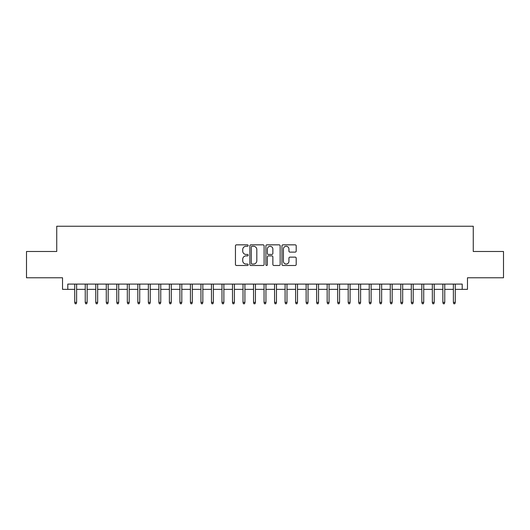 <?xml version="1.0" encoding="UTF-8"?>
<svg xmlns="http://www.w3.org/2000/svg" width="530" height="530" viewBox="0 0 530 530"><rect width="100%" height="100%" fill="white"/><g stroke="black" fill="none" stroke-linecap="round" stroke-linejoin="round"><path stroke-width="0.79" d="M248.173 245.562A0.722 0.722 0 0 0 247.45 244.84L236.479 244.84A1.034 1.034 0 0 0 235.446 245.874L235.446 264.457A1.034 1.034 0 0 0 236.479 265.49L247.45 265.49A0.722 0.722 0 0 0 248.173 264.768A0.722 0.722 0 0 0 247.45 264.046L246.026 264.046A3.306 3.306 0 0 1 242.727 260.74L242.727 259.19A3.306 3.306 0 0 1 246.026 255.891L247.45 255.891A0.722 0.722 0 0 0 248.173 255.168A0.722 0.722 0 0 0 247.45 254.44L246.026 254.44A3.306 3.306 0 0 1 242.727 251.14L242.727 249.59A3.306 3.306 0 0 1 246.026 246.284L247.45 246.284A0.722 0.722 0 0 0 248.173 245.562M295.17 252.121A1.034 1.034 0 0 0 296.204 251.088L296.204 245.874A1.034 1.034 0 0 0 295.17 244.84L282.987 244.84A1.034 1.034 0 0 0 281.96 245.874L281.96 264.457A1.034 1.034 0 0 0 282.987 265.49L295.17 265.49A1.034 1.034 0 0 0 296.204 264.457L296.204 258.156A1.034 1.034 0 0 0 295.17 257.13L289.956 257.13A1.034 1.034 0 0 0 288.93 258.156L288.93 261.283A2.763 2.763 0 0 1 286.167 264.046A2.763 2.763 0 0 1 283.404 261.283L283.404 249.047A2.763 2.763 0 0 1 286.167 246.284A2.763 2.763 0 0 1 288.93 249.047L288.93 251.088A1.034 1.034 0 0 0 289.956 252.121L295.17 252.121M67.787 289.347L67.787 284.093L462.213 284.093L462.213 289.347L467.473 289.347L467.473 277.78L503.5 277.78L503.5 251.485L473.263 251.485L473.263 226.244L56.736 226.244L56.736 251.485L26.5 251.485L26.5 277.78L62.527 277.78L62.527 289.347L74.723 289.347M264.099 245.874A1.034 1.034 0 0 0 263.065 244.84L250.882 244.84A1.034 1.034 0 0 0 249.849 245.874L249.849 264.457A1.034 1.034 0 0 0 250.882 265.49L263.065 265.49A1.034 1.034 0 0 0 264.099 264.457L264.099 245.874M266.935 244.84L279.118 244.84A1.034 1.034 0 0 1 280.151 245.874L280.151 264.457A1.034 1.034 0 0 1 279.118 265.49L273.904 265.49A1.034 1.034 0 0 1 272.87 264.457L272.87 256.918A1.034 1.034 0 0 0 271.837 255.891L268.379 255.891A1.034 1.034 0 0 0 267.352 256.918L267.352 264.768A0.722 0.722 0 0 1 266.623 265.49A0.722 0.722 0 0 1 265.901 264.768L265.901 245.874A1.034 1.034 0 0 1 266.935 244.84M76.618 289.347L85.244 289.347M87.139 289.347L95.764 289.347M97.653 289.347L106.278 289.347M108.173 289.347L116.799 289.347M118.694 289.347L127.319 289.347M129.207 289.347L137.833 289.347M139.728 289.347L148.354 289.347M150.248 289.347L158.874 289.347M160.762 289.347L169.388 289.347M171.283 289.347L179.909 289.347M181.803 289.347L190.429 289.347M192.317 289.347L200.943 289.347M202.838 289.347L211.463 289.347M213.358 289.347L221.984 289.347M223.872 289.347L232.498 289.347M234.393 289.347L243.018 289.347M244.913 289.347L253.532 289.347M255.427 289.347L264.053 289.347M265.947 289.347L274.573 289.347M276.468 289.347L285.087 289.347M286.982 289.347L295.607 289.347M297.502 289.347L306.128 289.347M308.016 289.347L316.642 289.347M318.537 289.347L327.162 289.347M329.057 289.347L337.683 289.347M339.571 289.347L348.197 289.347M350.091 289.347L358.717 289.347M360.612 289.347L369.238 289.347M371.126 289.347L379.752 289.347M381.646 289.347L390.272 289.347M392.167 289.347L400.793 289.347M402.681 289.347L411.307 289.347M413.201 289.347L421.827 289.347M423.722 289.347L432.348 289.347M434.236 289.347L442.861 289.347M444.756 289.347L453.382 289.347M455.277 289.347L462.213 289.347M252.015 246.284A0.722 0.722 0 0 0 251.293 247.006L251.293 263.324A0.722 0.722 0 0 0 252.015 264.046L253.512 264.046A3.306 3.306 0 0 0 256.818 260.74L256.818 249.59A3.306 3.306 0 0 0 253.512 246.284L252.015 246.284M272.87 249.1A2.763 2.763 0 0 0 270.108 246.337A2.763 2.763 0 0 0 267.352 249.1L267.352 253.413A1.034 1.034 0 0 0 268.379 254.44L271.837 254.44A1.034 1.034 0 0 0 272.87 253.413L272.87 249.1M74.723 302.392L75.147 303.756L76.201 303.756L76.618 302.392L74.723 302.392L74.723 284.093M76.618 302.392L76.618 284.093M85.244 302.392L85.668 303.756L86.715 303.756L87.139 302.392L85.244 302.392L85.244 284.093M87.139 302.392L87.139 284.093M95.764 302.392L96.182 303.756L97.235 303.756L97.653 302.392L95.764 302.392L95.764 284.093M97.653 302.392L97.653 284.093M106.278 302.392L106.702 303.756L107.756 303.756L108.173 302.392L106.278 302.392L106.278 284.093M108.173 302.392L108.173 284.093M116.799 302.392L117.216 303.756L118.27 303.756L118.694 302.392L116.799 302.392L116.799 284.093M118.694 302.392L118.694 284.093M127.319 302.392L127.737 303.756L128.79 303.756L129.207 302.392L127.319 302.392L127.319 284.093M129.207 302.392L129.207 284.093M137.833 302.392L138.257 303.756L139.31 303.756L139.728 302.392L137.833 302.392L137.833 284.093M139.728 302.392L139.728 284.093M148.354 302.392L148.771 303.756L149.824 303.756L150.248 302.392L148.354 302.392L148.354 284.093M150.248 302.392L150.248 284.093M158.874 302.392L159.291 303.756L160.345 303.756L160.762 302.392L158.874 302.392L158.874 284.093M160.762 302.392L160.762 284.093M169.388 302.392L169.812 303.756L170.865 303.756L171.283 302.392L169.388 302.392L169.388 284.093M171.283 302.392L171.283 284.093M179.909 302.392L180.326 303.756L181.379 303.756L181.803 302.392L179.909 302.392L179.909 284.093M181.803 302.392L181.803 284.093M190.429 302.392L190.846 303.756L191.9 303.756L192.317 302.392L190.429 302.392L190.429 284.093M192.317 302.392L192.317 284.093M200.943 302.392L201.367 303.756L202.414 303.756L202.838 302.392L200.943 302.392L200.943 284.093M202.838 302.392L202.838 284.093M211.463 302.392L211.881 303.756L212.934 303.756L213.358 302.392L211.463 302.392L211.463 284.093M213.358 302.392L213.358 284.093M221.984 302.392L222.401 303.756L223.455 303.756L223.872 302.392L221.984 302.392L221.984 284.093M223.872 302.392L223.872 284.093M232.498 302.392L232.922 303.756L233.969 303.756L234.393 302.392L232.498 302.392L232.498 284.093M234.393 302.392L234.393 284.093M243.018 302.392L243.436 303.756L244.489 303.756L244.913 302.392L243.018 302.392L243.018 284.093M244.913 302.392L244.913 284.093M253.532 302.392L253.956 303.756L255.01 303.756L255.427 302.392L253.532 302.392L253.532 284.093M255.427 302.392L255.427 284.093M264.053 302.392L264.477 303.756L265.523 303.756L265.947 302.392L264.053 302.392L264.053 284.093M265.947 302.392L265.947 284.093M274.573 302.392L274.99 303.756L276.044 303.756L276.468 302.392L274.573 302.392L274.573 284.093M276.468 302.392L276.468 284.093M285.087 302.392L285.511 303.756L286.564 303.756L286.982 302.392L285.087 302.392L285.087 284.093M286.982 302.392L286.982 284.093M295.607 302.392L296.031 303.756L297.078 303.756L297.502 302.392L295.607 302.392L295.607 284.093M297.502 302.392L297.502 284.093M306.128 302.392L306.545 303.756L307.599 303.756L308.016 302.392L306.128 302.392L306.128 284.093M308.016 302.392L308.016 284.093M316.642 302.392L317.066 303.756L318.119 303.756L318.537 302.392L316.642 302.392L316.642 284.093M318.537 302.392L318.537 284.093M327.162 302.392L327.586 303.756L328.633 303.756L329.057 302.392L327.162 302.392L327.162 284.093M329.057 302.392L329.057 284.093M337.683 302.392L338.1 303.756L339.154 303.756L339.571 302.392L337.683 302.392L337.683 284.093M339.571 302.392L339.571 284.093M348.197 302.392L348.621 303.756L349.674 303.756L350.091 302.392L348.197 302.392L348.197 284.093M350.091 302.392L350.091 284.093M358.717 302.392L359.135 303.756L360.188 303.756L360.612 302.392L358.717 302.392L358.717 284.093M360.612 302.392L360.612 284.093M369.238 302.392L369.655 303.756L370.708 303.756L371.126 302.392L369.238 302.392L369.238 284.093M371.126 302.392L371.126 284.093M379.752 302.392L380.176 303.756L381.229 303.756L381.646 302.392L379.752 302.392L379.752 284.093M381.646 302.392L381.646 284.093M390.272 302.392L390.69 303.756L391.743 303.756L392.167 302.392L390.272 302.392L390.272 284.093M392.167 302.392L392.167 284.093M400.793 302.392L401.21 303.756L402.263 303.756L402.681 302.392L400.793 302.392L400.793 284.093M402.681 302.392L402.681 284.093M411.307 302.392L411.731 303.756L412.784 303.756L413.201 302.392L411.307 302.392L411.307 284.093M413.201 302.392L413.201 284.093M421.827 302.392L422.244 303.756L423.298 303.756L423.722 302.392L421.827 302.392L421.827 284.093M423.722 302.392L423.722 284.093M432.348 302.392L432.765 303.756L433.818 303.756L434.236 302.392L432.348 302.392L432.348 284.093M434.236 302.392L434.236 284.093M442.861 302.392L443.285 303.756L444.332 303.756L444.756 302.392L442.861 302.392L442.861 284.093M444.756 302.392L444.756 284.093M453.382 302.392L453.799 303.756L454.853 303.756L455.277 302.392L453.382 302.392L453.382 284.093M455.277 302.392L455.277 284.093"/></g></svg>
